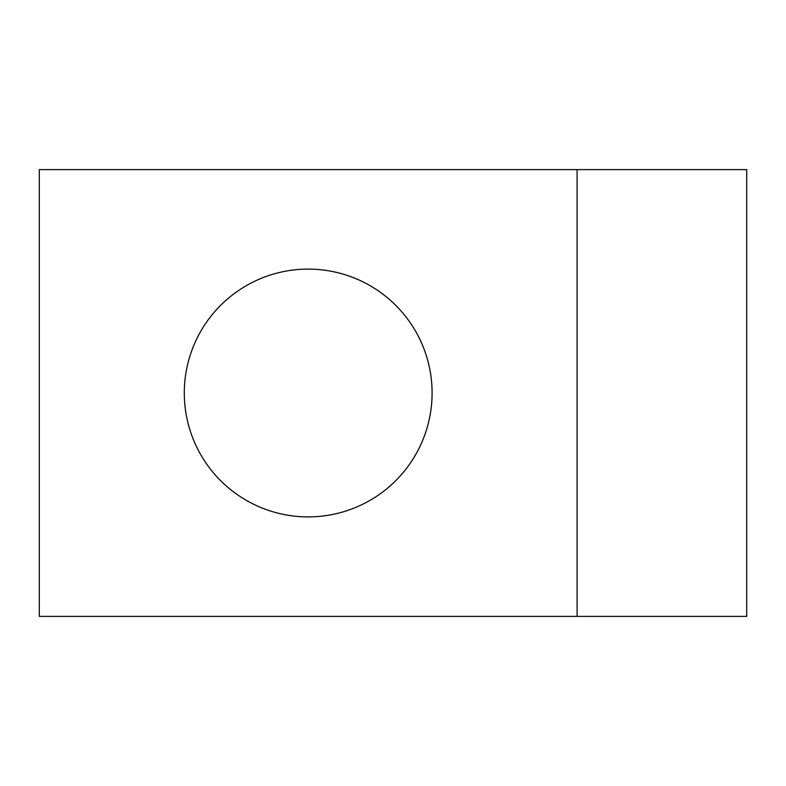 <?xml version="1.0" encoding="UTF-8"?>
<svg xmlns="http://www.w3.org/2000/svg" width="786" height="786" viewBox="0 0 786 786"><rect width="100%" height="100%" fill="white"/><g stroke="black" fill="none" stroke-linecap="round" stroke-linejoin="round"><path stroke-width="1.18" d="M577.091 169.609L39.3 169.609L39.3 616.391L577.091 616.391L577.091 169.609L746.7 169.609L746.7 616.391L577.091 616.391M432.094 393A123.903 123.903 0 0 0 246.244 285.701A123.903 123.903 0 0 0 246.244 500.299A123.903 123.903 0 0 0 432.094 393"/></g></svg>
